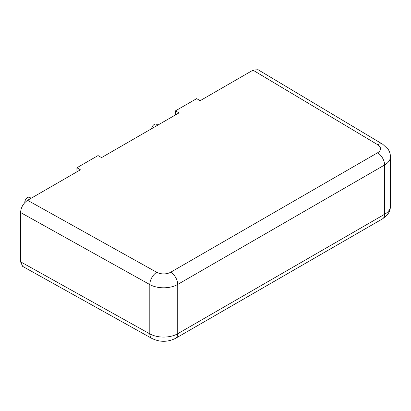 <?xml version="1.0" encoding="UTF-8"?>
<svg xmlns="http://www.w3.org/2000/svg" width="411" height="411" viewBox="0 0 411 411"><rect width="100%" height="100%" fill="white"/><g stroke="black" fill="none" stroke-linecap="round" stroke-linejoin="round"><path stroke-width="0.62" d="M24.783 202.608A3.987 2.302 -60 0 1 27.594 197.542A3.987 2.302 -60 0 1 29.587 197.342L31.154 198.251M151.597 128.715A3.987 2.302 -60 0 1 154.382 124.338A3.987 2.302 -60 0 1 156.375 124.143L157.942 125.047M151.87 338.423A9.962 5.651 -60.9 0 1 149.804 333.86A19.923 11.503 0 0 0 177.732 333.717L384.614 214.275L384.614 164.986L177.732 284.427L177.732 333.717A9.962 5.749 -120 0 1 175.667 338.279C167.77 342.255 159.838 342.306 151.87 338.423L22.656 266.379L20.55 261.797L149.804 333.86L149.804 284.571L20.55 212.508L20.55 261.797M20.55 212.508C20.997 207.344 23.345 203.275 27.594 200.306L156.725 272.298A9.962 5.749 0 0 0 170.688 272.226L377.57 152.784A9.962 5.749 0 0 0 377.694 144.723L252.996 70.173L200.167 100.669L196.648 98.64L175.512 110.836L179.037 112.871L101.553 157.603L98.034 155.574L76.903 167.77L80.422 169.805L27.594 200.306M252.996 70.173L258.021 69.706L382.805 144.307A9.962 5.852 120.9 0 0 377.694 144.723M175.512 114.905L175.512 110.836M76.903 171.839L76.903 167.77M170.688 272.226A9.962 5.749 -120 0 1 177.732 284.427A19.923 11.503 180 0 1 149.804 284.571A9.962 5.651 -60.9 0 1 156.725 272.298M384.614 214.275A19.923 11.503 0 0 0 390.45 206.142C390.424 208.901 389.643 211.434 388.102 213.746L386.304 215.955L382.554 218.832A9.962 5.749 -120 0 0 384.614 214.275M382.805 144.307L388.133 149.291C389.654 151.592 390.424 154.11 390.45 156.853A19.923 11.503 180 0 1 384.614 164.986A9.962 5.749 -120 0 0 377.57 152.784M390.45 156.853L390.45 206.142M175.667 338.279L382.554 218.832"/></g></svg>

